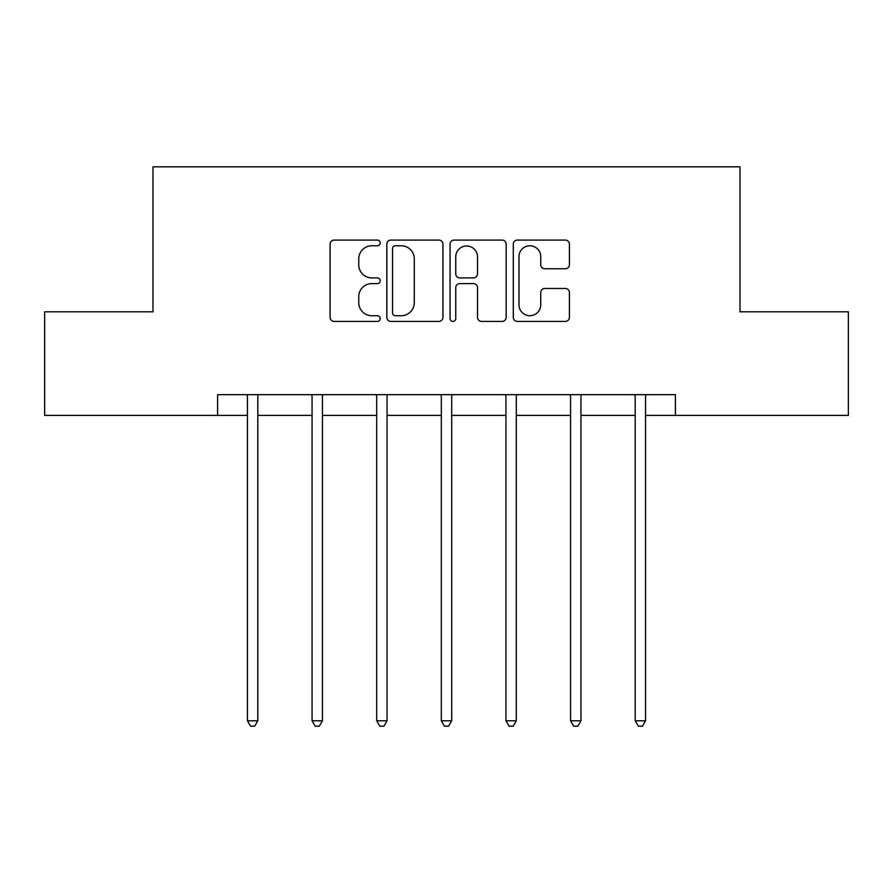 <?xml version="1.0" encoding="UTF-8"?>
<svg xmlns="http://www.w3.org/2000/svg" width="893" height="893" viewBox="0 0 893 893"><rect width="100%" height="100%" fill="white"/><g stroke="black" fill="none" stroke-linecap="round" stroke-linejoin="round"><path stroke-width="1.34" d="M380.217 242.929A2.846 2.846 0 0 0 377.371 240.083L334.161 240.083A4.063 4.063 0 0 0 330.097 244.146L330.097 317.35A4.063 4.063 0 0 0 334.161 321.413L377.371 321.413A2.846 2.846 0 0 0 380.217 318.567A2.846 2.846 0 0 0 377.371 315.72L371.778 315.72A13.015 13.015 0 0 1 358.763 302.705L358.763 296.61A13.015 13.015 0 0 1 371.778 283.594L377.371 283.594A2.846 2.846 0 0 0 380.217 280.748A2.846 2.846 0 0 0 377.371 277.902L371.778 277.902A13.015 13.015 0 0 1 358.763 264.886L358.763 258.791A13.015 13.015 0 0 1 371.778 245.776L377.371 245.776A2.846 2.846 0 0 0 380.217 242.929M565.336 268.748A4.063 4.063 0 0 0 569.41 264.685L569.41 244.146A4.063 4.063 0 0 0 565.336 240.083L517.36 240.083A4.063 4.063 0 0 0 513.296 244.146L513.296 317.35A4.063 4.063 0 0 0 517.36 321.413L565.336 321.413A4.063 4.063 0 0 0 569.41 317.35L569.41 292.536A4.063 4.063 0 0 0 565.336 288.472L544.808 288.472A4.063 4.063 0 0 0 540.734 292.536L540.734 304.837A10.872 10.872 0 0 1 529.862 315.72A10.872 10.872 0 0 1 518.989 304.837L518.989 256.648A10.872 10.872 0 0 1 529.862 245.776A10.872 10.872 0 0 1 540.734 256.648L540.734 264.685A4.063 4.063 0 0 0 544.808 268.748L565.336 268.748M217.613 415.39L44.65 415.39L44.65 311.813L152.982 311.813L152.982 166.824L740.018 166.824L740.018 311.813L848.35 311.813L848.35 415.39L675.387 415.39L675.387 394.673L217.613 394.673L217.613 415.39L247.439 415.39M442.939 244.146A4.063 4.063 0 0 0 438.876 240.083L390.888 240.083A4.063 4.063 0 0 0 386.825 244.146L386.825 317.35A4.063 4.063 0 0 0 390.888 321.413L438.876 321.413A4.063 4.063 0 0 0 442.939 317.35L442.939 244.146M454.124 240.083L502.112 240.083A4.063 4.063 0 0 1 506.175 244.146L506.175 317.35A4.063 4.063 0 0 1 502.112 321.413L481.573 321.413A4.063 4.063 0 0 1 477.509 317.35L477.509 287.658A4.063 4.063 0 0 0 473.435 283.594L459.817 283.594A4.063 4.063 0 0 0 455.754 287.658L455.754 318.567A2.846 2.846 0 0 1 452.907 321.413A2.846 2.846 0 0 1 450.061 318.567L450.061 244.146A4.063 4.063 0 0 1 454.124 240.083M257.798 415.39L312.07 415.39M322.429 415.39L376.69 415.39M387.049 415.39L441.321 415.39M451.679 415.39L505.951 415.39M516.31 415.39L570.571 415.39M580.93 415.39L635.202 415.39M645.561 415.39L675.387 415.39M395.365 245.776A2.846 2.846 0 0 0 392.518 248.622L392.518 312.874A2.846 2.846 0 0 0 395.365 315.72L401.258 315.72A13.015 13.015 0 0 0 414.274 302.705L414.274 258.791A13.015 13.015 0 0 0 401.258 245.776L395.365 245.776M477.509 256.86A10.872 10.872 0 0 0 466.626 245.977A10.872 10.872 0 0 0 455.754 256.86L455.754 273.838A4.063 4.063 0 0 0 459.817 277.902L473.435 277.902A4.063 4.063 0 0 0 477.509 273.838L477.509 256.86M258.345 394.673L258.099 395.286A4.141 4.141 0 0 0 257.798 396.827L257.798 720.796L247.439 720.796L247.439 396.827A4.141 4.141 0 0 0 247.138 395.286L246.892 394.673M257.798 720.796L254.684 726.176L250.542 726.176L247.439 720.796M322.965 394.673L322.719 395.286A4.141 4.141 0 0 0 322.429 396.827L322.429 720.796L312.07 720.796L312.07 396.827A4.141 4.141 0 0 0 311.769 395.286L311.523 394.673M322.429 720.796L319.314 726.176L315.173 726.176L312.07 720.796M387.595 394.673L387.35 395.286A4.141 4.141 0 0 0 387.049 396.827L387.049 720.796L376.69 720.796L376.69 396.827A4.141 4.141 0 0 0 376.399 395.286L376.154 394.673M387.049 720.796L383.945 726.176L379.804 726.176L376.69 720.796M452.226 394.673L451.981 395.286A4.141 4.141 0 0 0 451.679 396.827L451.679 720.796L441.321 720.796L441.321 396.827A4.141 4.141 0 0 0 441.019 395.286L440.774 394.673M451.679 720.796L448.576 726.176L444.424 726.176L441.321 720.796M516.846 394.673L516.601 395.286A4.141 4.141 0 0 0 516.31 396.827L516.31 720.796L505.951 720.796L505.951 396.827A4.141 4.141 0 0 0 505.65 395.286L505.405 394.673M516.31 720.796L513.196 726.176L509.055 726.176L505.951 720.796M581.477 394.673L581.231 395.286A4.141 4.141 0 0 0 580.93 396.827L580.93 720.796L570.571 720.796L570.571 396.827A4.141 4.141 0 0 0 570.281 395.286L570.035 394.673M580.93 720.796L577.827 726.176L573.686 726.176L570.571 720.796M646.108 394.673L645.862 395.286A4.141 4.141 0 0 0 645.561 396.827L645.561 720.796L635.202 720.796L635.202 396.827A4.141 4.141 0 0 0 634.901 395.286L634.655 394.673M645.561 720.796L642.458 726.176L638.316 726.176L635.202 720.796"/></g></svg>
